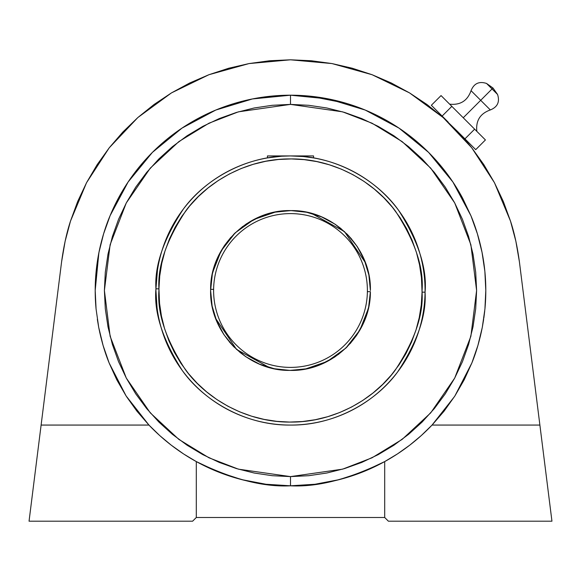 <?xml version="1.0" encoding="UTF-8"?>
<svg xmlns="http://www.w3.org/2000/svg" width="581" height="581" viewBox="0 0 581 581"><rect width="100%" height="100%" fill="white"/><g stroke="black" fill="none" stroke-linecap="round" stroke-linejoin="round"><path stroke-width="0.87" d="M328.468 98.923A195.303 195.303 0 0 0 290.5 95.197L328.599 98.952L309.644 96.134L290.5 95.197L290.5 104.398L342.608 111.842L372.051 123.216L402.161 141.619L430.71 168.134L454.705 202.922L470.871 244.688L476.602 290.5L470.871 336.312L454.705 378.078L430.71 412.866L402.161 439.381L372.051 457.784L342.608 469.157L290.5 476.602L290.5 485.803C317.705 487.212 349.101 479.136 384.702 461.583L362.486 472.055L339.13 479.652L315.011 484.256L290.5 485.803L265.989 484.256L241.87 479.652L218.514 472.055L196.298 461.583A195.303 195.303 0 0 1 148.954 425.067A195.303 195.303 0 0 0 196.298 461.583L196.298 517.497L384.702 517.497L388.391 521.193L384.702 517.497L384.702 461.583A195.303 195.303 0 0 1 290.5 485.803L265.989 484.256M480.233 336.82L481.446 331.533M483.828 318.192L484.728 310.958M397.324 126.999L382.421 118.183M362.762 109.061L347.641 103.745M346.153 103.295L310.022 96.177M476.834 131.357C475.708 120.674 480.204 113.542 490.328 109.947L480.69 100.31L492.049 88.951L480.69 100.31L471.053 90.672C473.973 83.439 479.143 81.035 486.558 83.453L492.993 88.007L497.547 94.442L492.049 88.951L492.993 88.007L492.049 88.951L486.558 83.453L497.547 94.442C499.965 101.857 497.561 107.027 490.328 109.947L480.69 100.31L463.239 117.761L480.69 100.31L471.053 90.672C467.458 100.796 460.326 105.292 449.643 104.166M365.376 262.627L344.439 231.558L311.648 213.452M275.517 212.021L253.832 219.516L235.174 232.858L221.078 250.956L212.704 272.322M313.566 155.933L290.5 155.933L313.566 155.933L313.566 157.923L303.318 156.543L290.5 155.933C336.479 155.374 378.158 181.243 398.755 210.562C418.414 241.442 427.18 268.647 425.06 292.178L422.06 292.141L422.075 290.5C423.818 267.471 414.979 241.064 395.567 211.295C375.261 183.044 334.874 158.402 290.507 158.925C246.133 158.424 206.073 182.928 185.84 210.765C166.464 240.106 157.495 266.134 158.94 288.859L158.925 290.5C157.182 313.529 166.021 339.936 185.433 369.705C205.739 397.956 246.126 422.598 290.493 422.075C334.867 422.576 374.927 398.072 395.16 370.235C414.536 340.894 423.505 314.866 422.06 292.141L425.06 292.178C426.534 315.418 417.361 342.042 397.549 372.043C376.851 400.52 335.883 425.582 290.5 425.067C244.521 425.626 202.842 399.757 182.245 370.438C162.586 339.558 153.82 312.353 155.94 288.822L158.94 288.859L159.724 276.026L161.765 263.324L165.033 250.89L169.499 238.827L175.121 227.258L181.846 216.299L189.609 206.044L198.339 196.596L207.947 188.048L218.34 180.48L229.43 173.959L241.1 168.555L253.236 164.314L265.735 161.278L278.473 159.477L291.321 158.933L304.161 159.637L316.87 161.598L329.333 164.786L341.417 169.18L353.016 174.728L364.026 181.388L374.324 189.086L383.823 197.751L392.436 207.308L400.069 217.657L406.656 228.703L412.132 240.338L416.454 252.452L419.562 264.929L421.443 277.653L422.06 292.141L421.276 304.974L419.235 317.676L415.967 330.11L411.501 342.173L405.879 353.742L399.154 364.701L391.391 374.956L382.661 384.404L373.053 392.952L362.66 400.52L351.57 407.041L339.9 412.445L327.764 416.686L315.265 419.722L302.527 421.523L289.679 422.067L276.839 421.363L264.13 419.402L251.667 416.214L239.583 411.82L227.984 406.272L216.974 399.612L206.676 391.914L197.177 383.249L188.564 373.692L180.931 363.343L174.344 352.297L168.868 340.662L164.546 328.548L161.438 316.071L159.557 303.347L158.94 288.859L155.94 288.822C154.466 265.582 163.639 238.958 183.451 208.957C204.149 180.48 245.117 155.417 290.5 155.933A134.567 134.567 0 0 1 425.06 292.178A134.567 134.567 0 0 1 290.5 425.067A134.567 134.567 0 0 1 155.94 288.822A134.567 134.567 0 0 1 290.5 155.933L290.544 155.933M370.387 291.677L367.388 291.633A76.895 76.895 0 0 0 291.066 213.605A76.895 76.895 0 0 0 213.612 289.367L210.612 289.323C210.162 246.838 248.617 209.211 291.088 210.605C333.574 209.843 371.477 248.022 370.395 290.5L368.877 274.987L364.367 260.063L357.054 246.3L347.198 234.216L335.193 224.273L321.482 216.858L306.594 212.247L291.088 210.605L275.561 212.014L260.608 216.408L246.787 223.627L234.637 233.388L224.607 245.32L217.091 258.973L212.363 273.833L210.605 290.5L212.123 306.013L216.633 320.937L223.946 334.7L233.802 346.784L245.807 356.727L259.518 364.142L274.406 368.753L289.912 370.395L305.439 368.986L320.392 364.592L334.213 357.373L346.363 347.612L356.393 335.68L363.909 322.027L368.637 307.167L370.387 291.677C370.838 334.162 332.383 371.789 289.912 370.395C247.426 371.157 209.523 332.978 210.605 290.5L210.612 289.323L213.612 289.367A76.895 76.895 0 0 0 289.934 367.395A76.895 76.895 0 0 0 367.388 291.633A76.895 76.895 0 0 1 289.934 367.395A76.895 76.895 0 0 1 213.612 289.367A76.895 76.895 0 0 1 291.066 213.605A76.895 76.895 0 0 1 367.388 291.633L370.387 291.677M95.197 290.645A195.303 195.303 0 0 0 96.076 309.027L95.197 290.5L96.134 271.356L98.952 252.401C101.857 238.5 105.56 226.292 110.063 215.762L128.111 181.998L152.396 152.396L181.998 128.111L215.762 110.063L252.401 98.952L290.5 95.197A195.303 195.303 0 0 0 271.4 96.134M159.441 435.3L148.954 425.067L126.084 395.908L109.134 362.958L103.077 345.419L98.712 327.393L96.076 309.027L98.712 327.393L103.077 345.419L109.134 362.958C104.914 352.711 101.435 340.858 98.712 327.393L96.076 309.027L95.197 290.544M271.312 96.141A195.303 195.303 0 0 0 252.532 98.923M252.263 98.973A195.303 195.303 0 0 0 198.513 118.219M198.353 118.299A195.303 195.303 0 0 0 128.14 181.955M128.081 182.035A195.303 195.303 0 0 0 95.197 290.5L96.134 271.356L95.197 290.5L98.864 252.815M485.803 290.355A195.303 195.303 0 0 0 482.092 252.59M482.012 252.212A195.303 195.303 0 0 0 477.444 233.983M414.057 139.251L399.002 128.111L382.567 118.255L365.238 110.063L347.191 103.607L328.599 98.952L365.238 110.063L399.002 128.111L428.604 152.396L452.889 181.998L470.937 215.762L462.745 198.433A195.303 195.303 0 0 0 452.919 182.035M452.86 181.955A195.303 195.303 0 0 0 382.647 118.299M382.487 118.219A195.303 195.303 0 0 0 328.737 98.973M484.866 271.356L485.803 290.5L484.866 271.356L482.048 252.401L484.866 271.356L485.803 290.5L484.924 309.027L485.803 290.5L484.924 309.027L482.288 327.393L484.924 309.027A195.303 195.303 0 0 0 485.803 290.645M470.937 215.762C475.44 226.292 479.143 238.5 482.048 252.401L477.393 233.809L470.937 215.762L462.745 198.433L452.889 181.998L441.473 166.602L428.604 152.396L414.398 139.527L399.002 128.111L414.398 139.527L428.604 152.396M65.246 240.701L65.007 241.805M61.601 261.777L65.13 241.238L61.601 261.777L41.113 425.067L148.954 425.067L41.113 425.067L29.05 521.193L192.609 521.193L196.298 517.497L192.609 521.193L29.05 521.193L61.601 261.777C63.757 246.075 66.721 232.516 70.497 221.1L86.554 182.681L109.257 147.777L137.842 117.544M70.497 221.1L65.13 241.238L70.497 221.1L77.658 201.527L86.554 182.681L97.121 164.714L109.257 147.777L122.881 132.003L137.871 117.522L171.453 92.902L208.913 74.717L249.031 63.569L290.5 59.807L311.322 60.751L331.969 63.569L352.282 68.238L372.087 74.717L391.231 82.96L409.547 92.902L426.897 104.449L443.129 117.522L458.118 132.003L471.743 147.777L483.879 164.714L494.446 182.681L503.342 201.527L510.503 221.1L515.87 241.238L519.399 261.777L539.887 425.067L432.046 425.067L444.174 411.036L454.916 395.908L464.175 379.836L471.866 362.958L477.923 345.419L482.288 327.393L477.923 345.419L471.866 362.958L464.175 379.836M137.08 411.355L148.758 424.856L137.058 411.326M109.293 363.35L125.924 395.661M102.612 343.807L102.902 344.823M103.222 345.92L104.304 349.435M97.339 319.354L98.661 327.11M95.466 300.805L95.524 301.757M98.85 252.888L97.441 260.956M104.979 229.459L103.781 233.235M103.469 234.266L102.743 236.743M99.06 251.849L96.134 271.356L95.197 290.5M127.98 182.187L118.502 197.976M110.208 215.406L103.607 233.809L98.952 252.401M152.128 152.672L139.839 166.224M272.257 105.299L290.5 104.398L308.743 105.299L326.805 107.979L344.518 112.416L361.716 118.568L378.224 126.375L393.889 135.765L408.559 146.644L422.089 158.911L434.363 172.448L445.235 187.111L454.625 202.776L462.432 219.284L468.584 236.482L473.021 254.195L475.701 272.257L476.602 290.5L475.701 308.743L473.021 326.812L468.584 344.518L462.432 361.723L454.625 378.224L445.235 393.889L434.356 408.559L422.089 422.089L408.559 434.356L393.882 445.242L378.216 454.632L361.716 462.432L344.518 468.584L326.805 473.021L308.743 475.701L290.5 476.602L272.257 475.701L254.195 473.021L236.482 468.584L219.284 462.432L202.776 454.625L187.111 445.235L172.441 434.356L158.911 422.089L146.637 408.552L135.765 393.889L126.375 378.224L118.568 361.716L112.416 344.518L107.979 326.805L105.299 308.743L104.398 290.5L105.299 272.257L107.979 254.187L112.416 236.482L118.568 219.277L126.375 202.776L135.765 187.111L146.644 172.441L158.911 158.911L172.441 146.644L187.118 135.758L202.784 126.367L219.284 118.568L236.482 112.416L254.195 107.979L272.257 105.299L290.5 104.398L290.5 95.197L271.356 96.134L252.401 98.952L233.809 103.607L215.762 110.063L198.433 118.255L181.998 128.111L166.943 139.251M215.326 110.245L199.152 117.878M251.951 99.039L234.484 103.403M216.757 109.656L216.117 109.918M271.356 96.134L290.5 95.197L309.644 96.134L290.5 95.197L275.677 95.763M441.161 166.224L428.836 152.636M462.491 197.968L453.02 182.187M478.054 236.017L477.531 234.266M477.212 233.213L476.34 230.432M483.559 260.956L482.15 252.888M485.527 280.115L485.491 279.432M443.063 117.464L442.388 116.868L442.664 116.592L442.388 116.868L445.816 119.926M444.472 118.713L444.007 118.292M313.123 157.843L310.893 157.487M306.819 156.921L309.688 157.306L306.804 156.921M156.906 306.659L157.473 310.828M157.175 308.758L157.538 311.263M281.676 156.216L290.5 155.933L267.434 155.933L286.041 156.006M157.458 270.274L155.94 288.822M306.87 156.928L308.475 157.131M281.654 156.224L267.434 157.923L267.877 157.843L267.434 157.923L267.434 155.933M267.914 157.836L268.313 157.771M271.327 157.306L267.877 157.843M155.933 290.5L157.044 307.763M157.48 270.136L156.732 275.815M215.624 318.373L236.561 349.442L269.352 367.548M305.483 368.979L327.168 361.484L345.826 348.142L359.922 330.044L368.296 308.678M300.21 211.201L290.5 210.605L274.522 212.218M269.954 213.292L260.332 216.524M260.143 216.597L259.322 216.938M256.047 218.42L245.523 224.469M242.749 226.445L233.606 234.412M230.853 237.346L223.888 246.388M221.288 250.593L216.684 259.932M214.578 265.611L212.21 274.581M211.237 300.515L212.036 305.555M214.6 315.439L216.546 320.719M220.686 329.347L223.939 334.692M229.219 341.766L233.932 346.915M239.851 352.289L246.112 356.93M252.212 360.627L259.525 364.142M265.975 366.538L275.082 368.891M280.79 369.799L290.5 370.395L306.477 368.782M311.046 367.708L320.668 364.476M320.857 364.403L321.678 364.062M324.953 362.58L335.477 356.531M338.251 354.555L347.394 346.588M350.147 343.654L357.112 334.605M359.712 330.407L364.316 321.068M366.422 315.389L368.79 306.419M369.763 280.485L368.964 275.445M366.4 265.561L364.454 260.281M360.314 251.653L357.061 246.308M351.781 239.234L347.068 234.085M341.149 228.711L334.888 224.07M328.788 220.373L321.475 216.858M315.025 214.462L305.918 212.109M421.443 277.638L422.075 290.5M441.052 95.574L431.349 105.277L441.052 95.574L485.425 139.948L475.723 149.651L464.938 138.866L474.641 129.164L485.425 139.948L475.723 149.651L458.867 132.788L464.938 138.866L474.641 129.164L451.836 106.359L442.134 116.062L431.349 105.277L448.205 122.133L442.134 116.062L451.836 106.359L441.052 95.574M183.894 454.139L196.298 461.583C231.899 479.136 263.295 487.212 290.5 485.803A195.303 195.303 0 0 1 196.298 461.583L196.298 517.497L384.702 517.497L384.702 461.583L397.557 453.848L409.779 445.148L421.298 435.539L432.046 425.067A195.303 195.303 0 0 1 384.702 461.583M183.131 453.645L171.548 445.402M160.015 435.815L171.221 445.148L183.443 453.848M136.615 410.76L126.84 397.07M107.783 359.479L106.076 354.773M104.522 350.118L103.876 348.063M100.971 337.648L99.656 331.991M308.743 475.701L290.5 476.602L238.392 469.157L208.949 457.784L178.839 439.381L150.29 412.866L126.295 378.078L110.129 336.312L104.398 290.5L110.129 244.688L126.295 202.922L150.29 168.134L178.839 141.619L208.949 123.216L238.392 111.842L290.5 104.398M461.067 135.17L462.737 137.029M485.476 301.757L485.505 301.256M482.346 327.096L483.653 319.405M476.696 349.435L477.778 345.913M478.098 344.823L478.388 343.814M455.076 395.661L471.714 363.343M432.293 424.805L443.92 411.355M454.48 396.591L432.046 425.067L539.887 425.067L551.95 521.193L388.391 521.193L551.95 521.193L519.399 261.777C517.243 246.075 514.279 232.516 510.503 221.1L503.342 201.527M362.486 472.055L339.13 479.652M315.011 484.256L290.5 485.803L290.5 476.602M241.87 479.652L218.514 472.055M109.134 362.958L116.825 379.836L126.084 395.908L136.826 411.036L148.954 425.067L159.702 435.539M290.5 95.197L285.039 95.277M267.826 96.519L257.666 97.978M232.836 103.905L217.962 109.163M198.07 118.451L183.458 127.145M182.826 127.559L182.238 127.951M181.998 128.111L166.602 139.527L152.396 152.396L139.527 166.602L128.111 181.998L118.255 198.433L110.063 215.762M166.289 139.781L153.13 151.677M152.614 152.186L166.602 139.527M118.074 198.775L110.426 214.883M109.78 216.452L106.635 224.651M101.414 241.616L99.838 248.174M109.301 363.372L116.679 379.553M117.013 380.206L125.91 395.632M126.331 396.293L136.637 410.789M148.954 425.067L159.426 435.285M171.649 445.474L183.146 453.652M171.453 92.902L154.103 104.449L137.871 117.522L154.103 104.449L171.453 92.902L189.769 82.96L208.913 74.717L228.718 68.238L249.031 63.569L269.678 60.751L290.5 59.807L269.678 60.751M515.87 241.238L510.503 221.1L494.446 182.681L483.879 164.714L471.532 147.509M471.416 147.363L464.132 138.612L464.408 138.336M462.57 136.847L461.343 135.482M352.282 68.238L331.969 63.569L311.322 60.751L290.5 59.807L331.969 63.569L372.065 74.709M137.871 117.522L122.881 132.003L109.257 147.777M136.826 411.036L126.084 395.908L116.825 379.836M198.433 118.255L215.762 110.063M382.567 118.255L399.002 128.111M452.889 181.998L462.745 198.433M443.158 117.544L471.743 147.777L494.446 182.681M515.993 241.805L515.754 240.694M372.087 74.717L409.547 92.902L443.129 117.522M442.787 117.217L442.388 116.868M384.724 461.568A195.303 195.303 0 0 0 432.046 425.067M484.924 309.027L482.288 327.393C479.565 340.858 476.086 352.711 471.866 362.958L454.916 395.908M409.779 445.148L421.298 435.539"/></g></svg>
